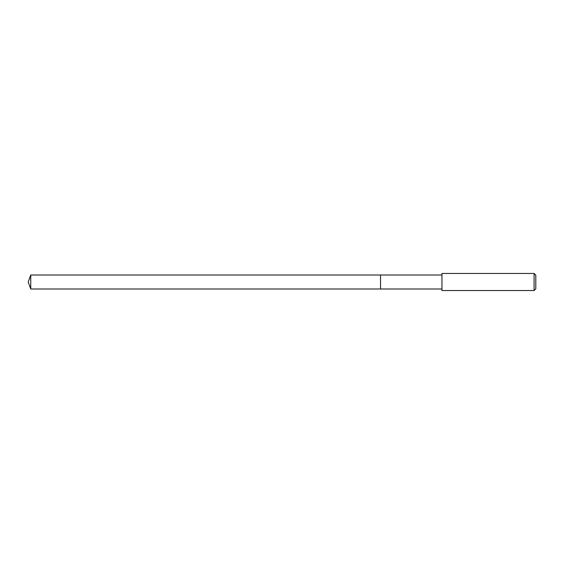 <?xml version="1.0" encoding="UTF-8"?>
<svg xmlns="http://www.w3.org/2000/svg" width="564" height="564" viewBox="0 0 564 564"><rect width="100%" height="100%" fill="white"/><g stroke="black" fill="none" stroke-linecap="round" stroke-linejoin="round"><path stroke-width="0.85" d="M441.957 275.006L30.745 275.006L30.745 288.994L380.531 288.994L380.531 275.006L380.531 288.994L441.957 288.994M30.745 288.994L28.2 282L30.745 275.006M441.957 273.469L441.957 290.531L534.094 290.531L534.094 273.469L441.957 273.469M534.094 273.469L535.8 275.176L535.8 288.824L534.094 290.531"/></g></svg>
